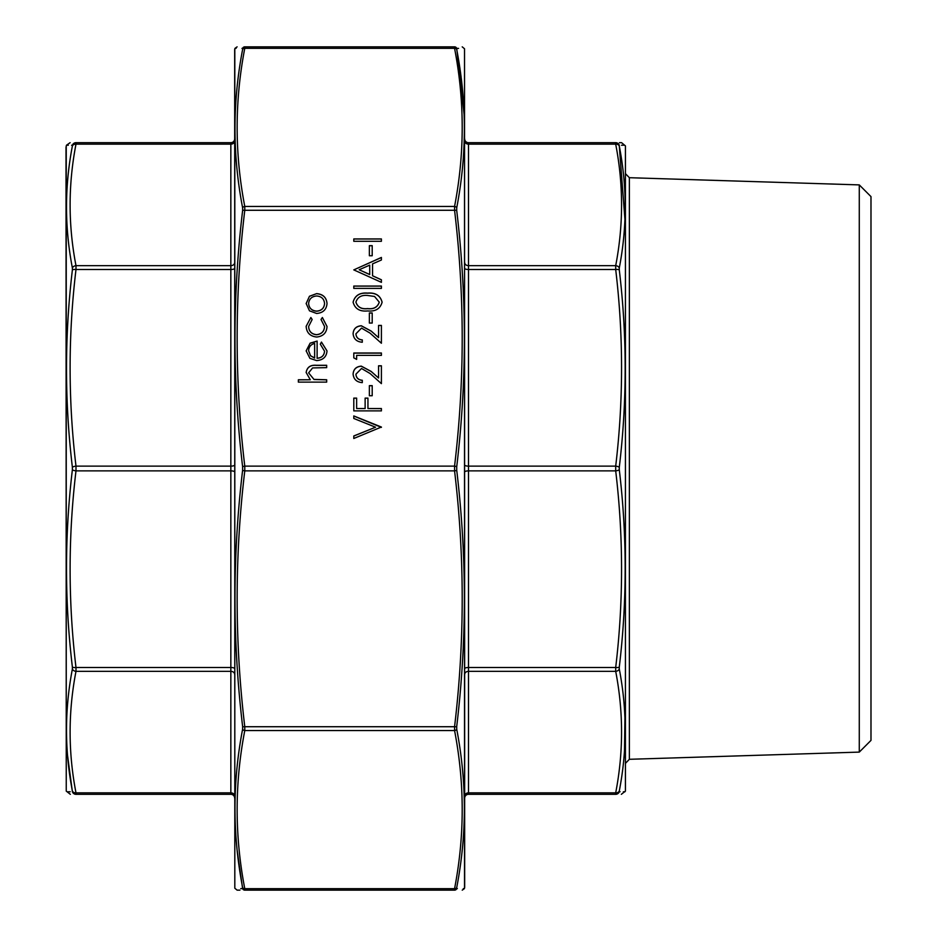 <?xml version="1.0" encoding="UTF-8"?>
<svg xmlns="http://www.w3.org/2000/svg" width="937" height="937" viewBox="0 0 937 937"><rect width="100%" height="100%" fill="white"/><g stroke="black" fill="none" stroke-linecap="round" stroke-linejoin="round"><path stroke-width="1.41" d="M66.246 145.879L66.246 791.121L66.012 147.191L66.492 145.2L70.099 142.682M72.383 269.915A3.83 1.183 -173.3 0 1 75.991 269.505C68.155 335.048 68.155 400.591 75.991 466.134L230.842 466.134L230.842 269.505L75.991 269.505L75.991 265.663C68.155 225.161 68.155 184.648 75.991 144.146L75.991 142.682C68.155 142.682 68.155 142.682 75.991 142.682L230.842 142.682A3.83 3.83 0 0 0 234.672 138.852A3.83 3.83 0 0 1 230.842 142.682L230.842 144.146L75.991 144.146A3.83 3.08 -169.3 0 0 72.383 145.996L72.383 145.27L72.383 145.996C64.559 186.604 64.559 227.269 72.383 267.994L72.383 269.915C64.559 335.692 64.559 401.493 72.383 467.305L72.383 469.695C64.559 535.519 64.559 601.32 72.383 667.085L72.383 669.006A3.83 3.08 10.7 0 0 75.991 671.337C68.155 711.839 68.155 752.352 75.991 792.854L75.991 794.318C68.155 794.318 68.155 794.318 75.991 794.318L230.842 794.318L75.991 794.318L75.991 792.854L230.842 792.854L230.842 671.337L75.991 671.337L75.991 667.495A3.83 1.183 173.3 0 1 72.383 667.085M66.246 791.121L70.334 794.318M66.738 145.2L68.331 145.223M71.575 145.258L72.383 145.27C64.559 145.176 64.559 145.176 72.383 145.27A3.83 3.807 90 0 1 75.991 142.682M67.511 755.175L72.383 791.73C64.559 791.824 64.559 791.824 72.383 791.73L72.383 791.004C64.559 750.408 64.559 709.742 72.383 669.006M70.193 791.753L67.827 791.788M72.383 467.305A3.83 1.183 173.3 0 1 75.991 466.134L75.991 470.866A3.83 1.183 -173.3 0 1 72.383 469.695M230.842 794.318A3.83 3.83 0 0 1 234.672 798.148A3.83 3.83 0 0 0 230.842 794.318L230.842 792.854A3.83 3.104 180 0 1 234.672 795.958M234.672 268.322A3.83 1.183 0 0 1 230.842 269.505L230.842 265.663L75.991 265.663A3.83 3.08 169.3 0 0 72.383 267.994M72.383 791.73A3.83 3.807 90 0 0 75.991 794.318M72.383 791.004A3.83 3.08 -10.7 0 0 75.991 792.854M625.424 145.879L625.424 791.121L625.424 145.879L621.582 142.682L619.427 142.682M624.932 219.34L619.287 145.996C627.122 186.592 627.122 227.258 619.287 267.994L619.287 269.915A3.83 1.183 173.3 0 0 615.691 269.505L615.691 265.663C623.515 225.161 623.515 184.648 615.691 144.146L468.5 144.146L468.5 142.682A3.83 3.83 0 0 1 464.67 138.852A3.83 3.83 0 0 0 468.5 142.682L615.691 142.682C623.515 142.682 623.515 142.682 615.691 142.682A3.83 3.807 90 0 1 619.287 145.27C627.122 145.176 627.122 145.176 619.287 145.27L619.287 145.996L619.287 145.27M621.336 794.318L625.424 791.121M619.287 269.915C627.122 335.68 627.122 401.481 619.287 467.305L619.287 469.695C627.122 535.507 627.122 601.308 619.287 667.085L619.287 669.006C627.122 709.731 627.122 750.396 619.287 791.004L619.287 791.73A3.83 3.807 90 0 1 615.691 794.318L615.691 792.854L615.691 794.318C623.515 794.318 623.515 794.318 615.691 794.318L468.5 794.318A3.83 3.83 0 0 0 464.67 798.148M859.276 184.894L859.276 752.106L870.988 740.394L870.988 196.606L859.276 184.894L629.371 177.702L629.371 759.298L625.658 763.128M620.095 791.742L619.287 791.73C627.122 791.824 627.122 791.824 619.287 791.73L619.287 791.004A3.83 3.08 -169.3 0 1 615.691 792.854C623.515 752.352 623.515 711.839 615.691 671.337L615.691 667.495C623.515 601.952 623.515 536.409 615.691 470.866L615.691 466.134C623.515 400.591 623.515 335.048 615.691 269.505L468.5 269.505L468.5 466.134L615.691 466.134A3.83 1.183 -173.3 0 1 619.287 467.305M624.944 791.8L623.351 791.777M624.499 750.619L624.932 717.66M621.489 145.247L623.843 145.212M619.287 145.996A3.83 3.08 -10.7 0 0 615.691 144.146L615.691 142.682M464.67 141.042A3.83 3.104 0 0 0 468.5 144.146L468.5 265.663L615.691 265.663A3.83 3.08 10.7 0 1 619.287 267.994M619.287 469.695A3.83 1.183 173.3 0 1 615.691 470.866L468.5 470.866L468.5 667.495L615.691 667.495A3.83 1.183 -173.3 0 0 619.287 667.085M619.287 669.006A3.83 3.08 169.3 0 1 615.691 671.337L468.5 671.337L468.5 792.854L615.691 792.854M316.753 337.027C310.077 336.313 306.551 332.729 306.153 326.287L310.873 317.502L312.162 319.482L308.624 326.463C308.882 331.347 311.517 334.076 316.53 334.673C321.602 334.099 324.272 331.347 324.553 326.451L321.016 319.482L322.375 317.502L327.025 326.486C326.673 332.776 323.253 336.289 316.753 337.027M316.647 313.473L309.491 310.838L306.153 303.529L309.468 296.244L316.647 293.621C323.031 294.171 326.486 297.474 327.025 303.529C326.498 309.597 323.042 312.911 316.647 313.473M381.394 286.043L381.394 288.397L353.799 288.397L353.799 286.043L381.394 286.043M381.394 282.342L353.799 269.891L381.394 257.441L381.394 260.006L372.551 263.883L372.551 275.783L381.394 279.765L381.394 282.342L381.394 279.858L372.551 275.783M326.673 379.766L326.673 382.12L298.364 382.12L298.364 379.766L310.311 379.766L306.153 372.469C307.043 367.187 310.452 364.798 316.378 365.289L326.673 365.289L326.673 367.644L312.595 367.925L308.624 372.879L313.965 379.403L326.673 379.766M381.394 238.935L381.394 241.289L353.799 241.289L353.799 238.935L381.394 238.935M372.2 245.658L372.2 255.754L369.365 255.754L369.365 245.658L372.2 245.658M367.609 293.105C375.468 292.449 380.305 295.471 382.109 302.171C380.27 308.777 375.432 311.705 367.609 310.943C359.773 311.716 354.936 308.8 353.097 302.171C354.9 295.471 359.738 292.449 367.609 293.105L367.609 293.199C375.468 292.543 380.305 295.565 382.109 302.253M372.2 312.97L372.2 323.054L369.365 323.054L369.365 312.97L372.2 312.97M361.518 328.102L355.919 333.806C356.236 337.496 358.356 339.522 362.291 339.885L362.291 342.239C356.692 341.806 353.624 338.948 353.097 333.677C353.472 328.84 356.201 326.193 361.295 325.748L371.193 331.066L378.571 337.625L378.571 325.42L381.394 325.42L381.394 343.247L369.974 333.068L361.518 328.102M381.394 427.038L353.799 438.481L353.799 435.963L375.55 427.213L353.799 418.464L353.799 415.934L381.394 427.038M317.116 358.227C321.672 357.864 324.155 355.533 324.553 351.223L320.302 344.16L321.461 342.075L327.025 350.93C326.498 356.915 323.031 360.136 316.647 360.581L309.913 358.367L306.153 350.871L310.124 343.153L317.116 341.068L317.116 358.309C321.672 357.957 324.155 355.615 324.553 351.316L324.553 351.223M381.394 408.532L381.394 410.886L353.799 410.886L353.799 398.108L356.634 398.108L356.634 408.532L365.125 408.532L365.125 398.108L367.948 398.108L367.948 408.532L381.394 408.532M372.2 385.646L372.2 395.742L369.365 395.742L369.365 385.646L372.2 385.646M361.518 368.487L355.919 374.179C356.236 377.88 358.356 379.907 362.291 380.27L362.291 382.624C356.692 382.191 353.624 379.333 353.097 374.062C353.472 369.225 356.201 366.578 361.295 366.133L371.193 371.439L378.571 378.009L378.571 365.793L381.394 365.793L381.394 383.631L369.974 373.453L361.518 368.487M356.634 355.369L356.634 359.398L353.799 357.864L353.799 353.015L381.394 353.015L381.394 355.369L356.634 355.369M464.529 888.229L464.529 48.771L464.67 887.444L464.377 888.639L463.265 888.627M234.812 48.771L234.812 888.229L234.672 49.556L234.964 48.361L236.089 48.373M457.361 888.604L456.717 888.604A2.296 2.284 90 0 1 454.562 890.15C464.74 890.15 464.74 890.15 454.562 890.15L244.78 890.15C234.601 890.15 234.601 890.15 244.78 890.15A2.296 2.284 -90 0 1 242.624 888.604L240.762 888.604M234.812 888.229L237.12 890.15L239.919 890.15M241.98 48.396L242.624 48.396A2.296 2.284 -90 0 1 244.78 46.85C234.601 46.85 234.601 46.85 244.78 46.85C234.601 46.85 234.601 46.85 244.78 46.85L454.562 46.85C464.74 46.85 464.74 46.85 454.562 46.85A2.296 2.284 90 0 1 456.717 48.396L458.58 48.396M242.624 48.396L242.624 49.427L242.624 48.396C232.446 48.349 232.446 48.349 242.624 48.396M237.178 850.585L242.624 888.604C232.446 888.651 232.446 888.651 242.624 888.604L242.624 887.573C232.446 834.75 232.446 781.938 242.624 729.162L242.624 726.48C232.446 640.943 232.446 555.512 242.624 470.163L242.624 466.837C232.446 381.277 232.446 295.846 242.624 210.52L242.624 207.838C232.446 154.933 232.446 102.121 242.624 49.427A2.296 1.851 10.7 0 1 244.78 48.314C234.601 101.02 234.601 153.738 244.78 206.445L244.78 210.275C234.601 295.565 234.601 380.844 244.78 466.134L244.78 470.866C234.601 556.156 234.601 641.435 244.78 726.725L244.78 730.555A2.296 1.851 -169.3 0 1 242.624 729.162M456.717 888.604L456.717 887.573L456.717 888.604C466.895 888.651 466.895 888.651 456.717 888.604M464.131 114.513L456.717 48.396C466.895 48.349 466.895 48.349 456.717 48.396L456.717 49.427C466.895 102.25 466.895 155.062 456.717 207.838L456.717 210.52C466.895 296.057 466.895 381.488 456.717 466.837L456.717 470.163C466.895 555.723 466.895 641.154 456.717 726.48L456.717 729.162C466.895 782.067 466.895 834.879 456.717 887.573A2.296 1.851 -169.3 0 1 454.562 888.686C464.74 835.98 464.74 783.262 454.562 730.555L454.562 726.725C464.74 641.435 464.74 556.156 454.562 470.866L454.562 466.134C464.74 380.844 464.74 295.565 454.562 210.275L454.562 206.445A2.296 1.851 10.7 0 1 456.717 207.838M456.717 729.162A2.296 1.851 169.3 0 1 454.562 730.555L244.78 730.555C234.601 783.262 234.601 835.98 244.78 888.686L244.78 890.15M454.562 890.15L454.562 888.686L244.78 888.686A2.296 1.851 169.3 0 1 242.624 887.573M244.78 46.85L244.78 48.314L454.562 48.314L454.562 46.85M242.624 726.48A2.296 0.703 -6.7 0 0 244.78 726.725L454.562 726.725A2.296 0.703 -173.3 0 0 456.717 726.48M242.624 470.163A2.296 0.703 6.7 0 0 244.78 470.866L454.562 470.866A2.296 0.703 173.3 0 0 456.717 470.163M242.624 466.837A2.296 0.703 -6.7 0 1 244.78 466.134L454.562 466.134A2.296 0.703 -173.3 0 1 456.717 466.837M242.624 210.52A2.296 0.703 6.7 0 1 244.78 210.275L454.562 210.275A2.296 0.703 173.3 0 1 456.717 210.52M242.624 207.838A2.296 1.851 -10.7 0 1 244.78 206.445L454.562 206.445C464.74 153.738 464.74 101.02 454.562 48.314A2.296 1.851 -10.7 0 1 456.717 49.427M298.364 382.12L298.364 379.848L310.311 379.766M306.153 372.551C307.043 367.269 310.452 364.88 316.378 365.383L326.673 365.383L326.673 367.644M313.965 379.403L308.624 372.879M313.965 379.485L326.673 379.848L326.673 382.12M353.799 241.289L353.799 239.017L381.394 239.017L381.394 241.289M369.365 255.754L369.365 245.752L372.2 245.752L372.2 255.754M353.799 269.891L381.394 257.523L381.394 260.006M359.176 269.751L369.717 274.588L369.717 265.124L359.176 269.751L369.717 274.506M353.799 288.397L353.799 286.125L381.394 286.125L381.394 288.397M353.097 302.253C354.9 295.565 359.738 292.543 367.609 293.199M355.919 302.089L355.919 302.171C357.583 307.242 361.483 309.409 367.597 308.671C373.711 309.409 377.599 307.242 379.274 302.171L374.542 296.455L367.597 295.471C361.506 294.862 357.618 297.076 355.919 302.089C357.583 307.149 361.483 309.315 367.597 308.589C373.711 309.315 377.599 307.149 379.274 302.089M369.365 323.054L369.365 313.052L372.2 313.052L372.2 323.054M362.291 342.239L362.291 339.967C358.356 339.604 356.236 337.578 355.919 333.888L355.919 333.806M353.097 333.771C353.472 328.922 356.201 326.287 361.295 325.842L361.295 325.748M361.295 325.842L371.193 331.148L378.571 337.625M378.571 325.502L381.394 325.502L381.394 343.247M353.799 438.481L353.799 436.045L375.55 427.213M353.799 418.464L353.799 416.028L381.394 427.377M306.153 303.611L309.468 296.244M309.468 296.326L316.647 293.621M316.647 293.703C323.031 294.253 326.486 297.568 327.025 303.611M308.624 303.541L308.624 303.623C309.116 308.25 311.787 310.779 316.659 311.201C321.52 310.768 324.143 308.25 324.553 303.623L324.553 303.541C324.143 298.926 321.52 296.397 316.659 295.975C311.798 296.397 309.116 298.926 308.624 303.541C309.116 308.168 311.787 310.686 316.659 311.119C321.52 310.686 324.143 308.168 324.553 303.541M306.153 326.334L310.873 317.502M310.873 317.596L312.126 319.505M316.53 334.673L316.53 334.755C311.517 334.169 308.882 331.429 308.624 326.544L308.624 326.463M316.53 334.755C321.602 334.181 324.272 331.44 324.553 326.533L324.553 326.451M321.051 319.505L322.375 317.502M322.375 317.596L327.025 326.509M320.337 344.184L321.461 342.075M321.461 342.157L327.025 350.977M306.153 350.965L310.124 343.153M310.124 343.235L317.116 341.15M308.624 350.754L310.522 355.779L314.645 358.063L314.645 343.422C310.791 344.465 308.788 346.913 308.624 350.754L310.522 355.697L314.645 357.981M353.799 410.886L353.799 398.19L356.634 398.19M365.125 408.532L356.634 408.532M365.125 398.19L367.948 398.19M381.394 410.886L381.394 408.614L367.948 408.532M369.365 395.742L369.365 385.739L372.2 385.739L372.2 395.742M362.291 382.624L362.291 380.352C358.356 379.989 356.236 377.962 355.919 374.273L355.919 374.179M353.097 374.144C353.472 369.307 356.201 366.66 361.295 366.215L361.295 366.133M361.295 366.215L371.193 371.532L378.571 378.009M378.571 365.887L381.394 365.887L381.394 383.631M353.799 357.864L353.799 353.097L381.394 353.097L381.394 355.369M356.634 355.451L356.634 359.398M234.672 472.049A3.83 1.183 0 0 0 230.842 470.866L75.991 470.866C68.155 536.409 68.155 601.952 75.991 667.495L230.842 667.495L230.842 466.134A3.83 1.183 0 0 0 234.672 464.951M234.672 262.571A3.83 3.104 0 0 1 230.842 265.663L230.842 144.146A3.83 3.104 0 0 0 234.672 141.042M234.672 674.429A3.83 3.104 180 0 0 230.842 671.337L230.842 667.495A3.83 1.183 0 0 1 234.672 668.678M464.67 464.951A3.83 1.183 0 0 0 468.5 466.134L468.5 470.866A3.83 1.183 0 0 0 464.67 472.049M464.67 668.678A3.83 1.183 0 0 1 468.5 667.495L468.5 671.337A3.83 3.104 -0 0 0 464.67 674.429M464.67 795.958A3.83 3.104 -0 0 1 468.5 792.854L468.5 794.318M464.67 262.571A3.83 3.104 -0 0 0 468.5 265.663L468.5 269.505A3.83 1.183 0 0 1 464.67 268.322M859.276 752.106L629.371 759.298M629.371 177.702L625.658 173.872M464.529 48.771L462.222 46.85M234.964 48.361L237.12 46.85M464.377 888.639L462.222 890.15"/></g></svg>
